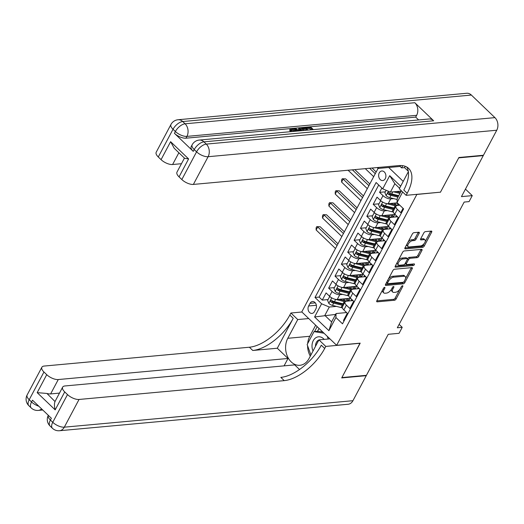 <?xml version="1.0" encoding="UTF-8"?>
<svg xmlns="http://www.w3.org/2000/svg" width="524" height="524" viewBox="0 0 524 524"><rect width="100%" height="100%" fill="white"/><g stroke="black" fill="none" stroke-linecap="round" stroke-linejoin="round"><path stroke-width="0.79" d="M384.596 287.381A1.035 0.511 133.8 0 0 383.483 288.266L376.841 300.75A1.474 0.734 133.8 0 0 376.789 301.726A1.474 0.734 133.8 0 0 377.182 301.837L394.526 300.245A1.474 0.734 133.8 0 0 396.118 298.981L402.753 286.497A1.035 0.511 133.8 0 0 402.799 285.809A1.035 0.511 133.8 0 0 402.517 285.737A1.035 0.511 133.8 0 0 401.404 286.621L400.546 288.233A4.716 2.338 133.8 0 1 395.463 292.281L394.022 292.412A4.716 2.338 133.8 0 1 392.751 292.058A4.716 2.338 133.8 0 1 392.935 288.934L393.793 287.316A1.035 0.511 133.8 0 0 393.832 286.635A1.035 0.511 133.8 0 0 393.557 286.556A1.035 0.511 133.8 0 0 392.443 287.44L391.585 289.058A4.716 2.338 133.8 0 1 386.502 293.099L385.055 293.23A4.716 2.338 133.8 0 1 383.791 292.877A4.716 2.338 133.8 0 1 383.974 289.759L384.832 288.141A1.035 0.511 133.8 0 0 384.871 287.453A1.035 0.511 133.8 0 0 384.596 287.381M379.252 172.881A4.808 3.629 -95.2 0 0 379.166 178.055A4.808 3.629 -95.2 0 0 382.71 180.557A4.808 3.629 -95.2 0 0 385.284 178.658A4.808 3.629 -95.2 0 0 385.369 173.483A4.808 3.629 -95.2 0 0 381.832 170.981A4.808 3.629 -95.2 0 0 379.252 172.881M419.161 233.318A1.474 0.734 133.8 0 0 419.22 232.342A1.474 0.734 133.8 0 0 418.82 232.23L413.953 232.676A1.474 0.734 133.8 0 0 412.368 233.94L404.993 247.806A1.474 0.734 133.8 0 0 404.934 248.782A1.474 0.734 133.8 0 0 405.334 248.893L422.678 247.302A1.474 0.734 133.8 0 0 424.27 246.038L431.638 232.171A1.474 0.734 133.8 0 0 431.697 231.195A1.474 0.734 133.8 0 0 431.304 231.084L425.423 231.621A1.474 0.734 133.8 0 0 423.837 232.885L420.68 238.82A1.474 0.734 133.8 0 0 420.621 239.796A1.474 0.734 133.8 0 0 421.021 239.907L423.936 239.645A3.943 1.952 133.8 0 1 424.99 239.94A3.943 1.952 133.8 0 1 424.322 243.365A3.943 1.952 133.8 0 1 420.589 245.926L409.172 246.974A3.943 1.952 133.8 0 1 408.111 246.68A3.943 1.952 133.8 0 1 408.779 243.254A3.943 1.952 133.8 0 1 412.512 240.686L414.419 240.516A1.474 0.734 133.8 0 0 416.004 239.252L419.161 233.318L418.218 232.414A1.474 0.734 133.8 0 0 418.283 232.276M440.304 192.184L416.849 194.45L336.637 345.309L360.198 343.148L341.897 377.568L366.44 375.315L388.245 334.305L399.046 333.316L402.229 327.33L397.316 327.782L464.166 202.067L469.072 201.616L472.255 195.629L465.45 189.112M440.409 192.288L458.716 157.868L483.259 155.615L461.454 196.624L472.255 195.629M394.52 269.225A1.474 0.734 133.8 0 0 392.935 270.489L385.559 284.355A1.474 0.734 133.8 0 0 385.507 285.331A1.474 0.734 133.8 0 0 385.9 285.442L403.244 283.851A1.474 0.734 133.8 0 0 404.836 282.587L412.205 268.72A1.474 0.734 133.8 0 0 412.264 267.744A1.474 0.734 133.8 0 0 411.871 267.633L394.52 269.225M395.279 266.081L402.648 252.214A1.474 0.734 133.8 0 1 404.24 250.95L421.584 249.358A1.474 0.734 133.8 0 1 421.984 249.47A1.474 0.734 133.8 0 1 421.925 250.446L418.768 256.38A1.474 0.734 133.8 0 1 417.183 257.644L410.148 258.293A1.474 0.734 133.8 0 0 408.556 259.55L406.46 263.493A1.474 0.734 133.8 0 0 406.408 264.469A1.474 0.734 133.8 0 0 406.801 264.574L414.124 263.906A1.035 0.511 133.8 0 1 414.405 263.985A1.035 0.511 133.8 0 1 414.229 264.882A1.035 0.511 133.8 0 1 413.253 265.55L395.613 267.168A1.474 0.734 133.8 0 1 395.22 267.057A1.474 0.734 133.8 0 1 395.279 266.081M482.931 155.3L483.259 155.615M381.872 188.037L379.579 192.354L385.35 191.823M393.694 198.629L390.708 198.897A6.006 2.587 -152 0 1 383.018 195.649L380.47 200.437L377.031 197.142L373.212 204.327L378.983 203.797M387.328 210.602L384.347 210.871A6.006 2.587 -152 0 1 376.651 207.622L374.103 212.41L370.664 209.115L366.846 216.301L372.623 215.77M380.961 222.569L377.981 222.844A6.006 2.587 -152 0 1 370.285 219.595L367.737 224.383L364.298 221.089L360.479 228.274L366.256 227.744M374.594 234.542L371.614 234.817A6.006 2.587 -152 0 1 363.918 231.569L361.37 236.357L357.931 233.062L354.113 240.247L359.89 239.717M368.228 246.516L365.248 246.791A6.006 2.587 -152 0 1 357.551 243.542L355.003 248.33L351.565 245.036L347.746 252.221L353.523 251.69M361.861 258.489L358.881 258.764A6.006 2.587 -152 0 1 351.185 255.516L348.637 260.304L345.198 257.009L341.379 264.188L347.157 263.664M355.495 270.463L352.514 270.738A6.006 2.587 -152 0 1 344.818 267.489L342.27 272.277L338.832 268.982L335.013 276.161L340.79 275.631M349.128 282.436L346.148 282.711A6.006 2.587 -152 0 1 338.452 279.456L335.904 284.25L332.465 280.949L328.646 288.135L332.085 291.429A6.006 2.587 28 0 0 339.781 294.685L342.762 294.409M334.423 287.604L328.646 288.135M344.039 320.957L343.482 320.426L347.301 313.241L343.862 309.946A6.006 2.587 28 0 1 342.48 306.763L345.028 301.975A6.006 2.587 28 0 0 346.41 305.158L349.849 308.453L353.667 301.267L350.229 297.973A6.006 2.587 28 0 1 348.846 294.789L351.394 290.001A6.006 2.587 -152 0 1 352.934 289.209L359.333 288.626M351.394 290.001A6.006 2.587 -152 0 0 352.77 293.185L356.209 296.479L360.034 289.294L356.595 285.999A6.006 2.587 28 0 1 355.213 282.816L357.761 278.028A6.006 2.587 -152 0 1 359.3 277.235L365.7 276.652M357.761 278.028A6.006 2.587 -152 0 0 359.137 281.211L362.575 284.506L366.4 277.32L362.955 274.026A6.006 2.587 28 0 1 361.58 270.843L364.128 266.054A6.006 2.587 -152 0 1 365.66 265.262L372.066 264.679M364.128 266.054A6.006 2.587 -152 0 0 365.503 269.238L368.942 272.532L372.761 265.347L369.322 262.052A6.006 2.587 28 0 1 367.946 258.869L370.494 254.081A6.006 2.587 -152 0 1 372.027 253.295L378.433 252.706M370.494 254.081A6.006 2.587 -152 0 0 371.87 257.264L375.308 260.559L379.127 253.374L375.688 250.079A6.006 2.587 28 0 1 374.313 246.896L376.861 242.108A6.006 2.587 -152 0 1 378.394 241.322L384.793 240.732M376.861 242.108A6.006 2.587 -152 0 0 378.236 245.291L381.675 248.586L385.494 241.4L382.055 238.106A6.006 2.587 28 0 1 380.679 234.929L383.227 230.134A6.006 2.587 -152 0 1 384.76 229.348L391.159 228.759M383.227 230.134A6.006 2.587 -152 0 0 384.603 233.318L388.042 236.612L391.86 229.427L388.422 226.132A6.006 2.587 28 0 1 387.046 222.955L389.587 218.161A6.006 2.587 -152 0 1 391.127 217.375L397.526 216.785M389.587 218.161A6.006 2.587 -152 0 0 390.969 221.344L394.408 224.639L398.227 217.46L394.788 214.159A6.006 2.587 28 0 1 393.413 210.982L395.954 206.194A6.006 2.587 -152 0 1 397.493 205.401L399.773 205.192M380.47 200.437A6.006 2.587 28 0 0 388.166 203.692L397.323 202.847M374.103 212.41A6.006 2.587 28 0 0 381.8 215.665L395.083 214.44M367.737 224.383A6.006 2.587 28 0 0 375.433 227.632L388.716 226.414M361.37 236.357A6.006 2.587 28 0 0 369.066 239.606L382.35 238.387M355.003 248.33A6.006 2.587 28 0 0 362.7 251.579L375.983 250.361M348.637 260.304A6.006 2.587 28 0 0 356.333 263.552L369.616 262.334M342.27 272.277A6.006 2.587 28 0 0 349.966 275.526L363.25 274.307M335.904 284.25A6.006 2.587 28 0 0 343.6 287.499L356.89 286.281M314.459 311.584L315.861 308.95A4.657 3.511 -95.2 0 0 315.946 303.933A4.657 3.511 -95.2 0 0 312.514 301.516A4.657 3.511 -95.2 0 0 310.018 303.35L308.623 305.99A4.657 3.511 -95.2 0 0 308.531 311.001A4.657 3.511 -95.2 0 0 311.963 313.424A4.657 3.511 -95.2 0 0 314.459 311.584M388.71 167.483L403.211 181.383M378.059 168.433L301.778 311.898L336.637 345.309M399.576 188.227L394.86 183.714L390.406 192.092L382.71 188.843L376.114 182.522L315.003 297.462L321.598 303.782L329.295 307.031L336.401 306.383M382.71 188.843L389.712 175.671L400.67 186.171M402.648 192L397.028 202.565L403.624 208.886L342.513 323.825L335.917 317.505L328.915 330.677L314.597 316.954L321.598 303.782M378.714 185.011L319.123 297.082L322.28 300.108L326.098 292.923L329.537 296.224A6.006 2.587 28 0 0 337.233 299.473L350.523 298.254M352.966 300.599L346.567 301.182A6.006 2.587 28 0 0 345.028 301.975M395.954 206.194A6.006 2.587 -152 0 0 397.336 209.371L400.775 212.665L403.067 208.356M338.452 279.456L335.013 276.161M344.818 267.489L341.379 264.188M351.185 255.516L347.746 252.221M357.551 243.542L354.113 240.247M363.918 231.569L360.479 228.274M370.285 219.595L366.846 216.301M376.651 207.622L373.212 204.327M383.018 195.649L379.579 192.354M390.406 192.092L401.174 191.109M329.295 307.031L324.834 315.415L331.62 321.913L336.074 313.535L335.917 317.505M335.602 314.426L314.597 316.954M346.6 312.566L336.074 313.535M402.229 327.33L399.137 324.369M397.028 202.565L397.192 198.596L401.358 190.762M328.057 299.577L322.28 300.108M319.123 297.082L315.003 297.462M331.62 321.913L328.915 330.677M389.712 175.671L394.86 183.714M382.566 289.982A4.716 2.338 133.8 0 0 382.848 291.979L383.791 292.877M391.533 289.156A4.716 2.338 133.8 0 0 391.814 291.154L392.751 292.058M376.776 300.887L393.583 299.342A1.474 0.734 133.8 0 0 395.175 298.077L399.792 289.392M405.537 278.585L411.268 267.816A1.474 0.734 133.8 0 0 411.333 267.685M385.494 284.493L402.301 282.947A1.474 0.734 133.8 0 0 403.696 281.997M387.596 282.94A1.035 0.511 133.8 0 0 387.557 283.622A1.035 0.511 133.8 0 0 387.832 283.7L403.061 282.305A1.035 0.511 133.8 0 0 404.174 281.421L405.078 279.718A4.716 2.338 133.8 0 0 405.262 276.593A4.716 2.338 133.8 0 0 403.991 276.24L393.583 277.189A4.716 2.338 133.8 0 0 388.5 281.237L387.596 282.94L386.745 282.128M386.529 282.534A1.035 0.511 133.8 0 0 386.614 282.718L387.557 283.622M405.262 276.593L404.318 275.69A4.716 2.338 133.8 0 0 403.054 275.336L403.991 276.24M388.317 279.174A4.716 2.338 133.8 0 1 392.646 276.292L403.054 275.336M407.39 259.066L407.613 258.653A1.474 0.734 133.8 0 1 409.205 257.389L416.239 256.74A1.474 0.734 133.8 0 0 417.825 255.476L420.982 249.542A1.474 0.734 133.8 0 0 421.047 249.411M405.334 263.199A1.474 0.734 133.8 0 0 405.465 263.565L406.408 264.469M395.214 266.218L412.309 264.646A1.035 0.511 133.8 0 0 413.279 263.985M402.845 258.961A3.943 1.952 133.8 0 0 399.111 261.528A3.943 1.952 133.8 0 0 398.443 264.954A3.943 1.952 133.8 0 0 399.504 265.249L403.526 264.875A1.474 0.734 133.8 0 0 405.111 263.611L407.207 259.675A1.474 0.734 133.8 0 0 407.266 258.699A1.474 0.734 133.8 0 0 406.866 258.587L402.845 258.961L401.901 258.057A3.943 1.952 133.8 0 0 398.207 260.572M397.297 262.288A3.943 1.952 133.8 0 0 397.5 264.05L398.443 264.954M407.266 258.699L406.323 257.795A1.474 0.734 133.8 0 0 405.923 257.69L406.866 258.587M401.901 258.057L405.923 257.69M408.026 242.108A3.943 1.952 133.8 0 1 411.569 239.789L413.475 239.612A1.474 0.734 133.8 0 0 415.06 238.348L418.218 232.414M406.912 244.197A3.943 1.952 133.8 0 0 407.174 245.776L408.111 246.68M424.99 239.94L424.047 239.036A3.943 1.952 133.8 0 0 422.992 238.741L423.936 239.645M420.615 238.957L422.992 238.741M425.246 241.518L430.702 231.267A1.474 0.734 133.8 0 0 430.767 231.136M404.928 247.944L421.735 246.398A1.474 0.734 133.8 0 0 423.327 245.134L424.139 243.608M330.598 297.108L329.511 296.846L327.605 300.435L328.849 303.435A3.982 1.716 28 0 0 332.465 305.4L341.059 307.549A11.495 4.945 28 0 0 342.414 307.83M344.334 300.599A9.537 4.107 28 0 0 344.32 300.586A4.729 2.037 -152 0 1 343.213 298.922M335.157 299.269A3.982 1.716 28 0 0 335.648 299.414L344.242 301.562A11.495 4.945 28 0 0 345.172 301.765M351.139 300.763A11.495 4.945 28 0 0 351.322 300.475A11.495 4.945 28 0 0 351.584 299.269M339.087 299.302L343.718 300.462A9.537 4.107 28 0 0 349.6 299.558A9.537 4.107 28 0 0 349.796 298.32M343.934 304.038A11.495 4.945 -152 0 1 343.03 303.835L334.443 301.686A3.982 1.716 -152 0 1 331.653 300.39C330.513 300.193 330.258 300.671 330.886 301.831A3.982 1.716 28 0 0 333.677 303.127L342.27 305.269A11.495 4.945 28 0 0 343.168 305.472M348.499 300.167A11.495 4.945 28 0 0 347.17 298.562M345.892 298.68A9.537 4.107 -152 0 1 347.425 300.783M343.679 304.51A9.537 4.107 -152 0 1 341.746 304.169L333.153 302.021A2.03 0.871 -152 0 1 332.301 301.7L330.886 301.831M348.565 300.468A9.537 4.107 28 0 0 347.694 298.51M331.653 300.39L331.096 300.219M337.07 245.52L317.727 226.984L316.136 229.977L335.484 248.514M316.136 229.977L316.123 227.835L316.758 226.637L320.177 226.754L337.98 243.817M320.177 226.754L316.758 226.637M329.511 296.846L330.179 296.781M324.146 339.395A9.766 7.369 -95.2 0 0 316.155 337.548A9.766 7.369 -95.2 0 0 313.018 351.014M318.867 340.024A6.688 5.044 -95.2 0 0 318.337 340.273A6.688 5.044 -95.2 0 0 315.5 346.351M310.909 354.984L307.149 344.543L314.02 331.62L317.944 331.26L322.797 332.046M314.02 331.62L324.048 333.238M327.238 336.297L328.221 339.021M320.321 339.742A6.688 5.044 -95.2 0 0 319.941 339.762A6.688 5.044 -95.2 0 0 319.568 339.814M365.922 375.361L366.25 375.675L352.947 400.696L64.308 427.171A9.013 6.799 -95.2 0 1 59.474 430.735A9.013 9.013 0 0 1 52.42 428.265A9.013 4.467 -46.2 0 1 52.76 422.298L67.498 394.579A9.013 3.878 28 0 0 79.045 399.458L64.308 427.171A9.013 3.878 -152 0 1 52.76 422.298L50.409 420.038L51.365 418.244L32.521 400.185L31.564 401.98L29.206 399.727A9.013 3.878 -152 0 1 27.143 394.952L41.881 367.239A9.013 3.878 28 0 0 43.944 372.007L29.206 399.727A9.013 4.467 133.8 0 0 28.866 405.694A9.013 9.013 0 0 1 27.143 394.952M366.25 375.675L341.707 377.928L360.027 343.161M308.715 318.553L297.743 319.555L287.781 338.294A16.899 12.753 -95.2 0 0 287.466 356.49A16.899 12.753 -95.2 0 0 299.925 365.28A16.899 12.753 -95.2 0 0 308.983 358.606L318.946 339.873L325.777 346.416L324.69 348.453A37.558 18.609 -46.2 0 1 284.231 380.634L79.045 399.458M297.743 319.555L290.918 313.011L289.831 315.048A37.558 18.609 -46.2 0 1 249.372 347.229L44.186 366.053A9.013 3.878 28 0 0 41.881 367.239M277.307 348.231L293.224 318.297A37.558 18.609 -46.2 0 1 252.764 350.477L277.307 348.231L288.004 358.475L284.074 365.863M299.525 369.518L294.691 364.887L64.956 385.959A9.013 3.878 28 0 0 62.651 387.144A9.013 3.878 28 0 0 64.721 391.919L55.171 409.873L37.178 392.633L46.924 393.459L55.007 401.528L62.651 387.144M37.178 392.633L46.728 374.673L43.944 372.007M46.728 374.673A9.013 3.878 28 0 0 58.269 379.546L50.632 393.917A9.013 3.878 -152 0 1 46.924 393.459M288.004 358.475L58.269 379.546M352.947 400.696A9.013 6.799 84.8 0 1 348.113 404.259L59.474 430.735M329.917 338.864L318.946 339.873M360.139 343.266L325.777 346.416M301.889 312.003L290.918 313.011M67.498 394.579L64.721 391.919M59.487 393.105L50.632 393.917M324.69 348.453L321.297 345.205A37.558 18.609 -46.2 0 1 280.838 377.385L284.231 380.634M55.131 401.325C54.195 403.257 54.208 406.113 55.171 409.873M310.3 356.13A16.899 12.753 84.8 0 1 307.581 345.755M307.673 343.554A16.899 12.753 84.8 0 1 309.776 336.277L315.664 325.208M317.171 326.649L314.551 331.568M319.024 328.43L317.498 331.299M294.58 131.314L291.344 130.122M296.053 131.183L291.94 129.153L291.279 129.467L291.704 130.666L291.193 131.622L290.178 131.517L289.693 129.972L290.204 129.015L291.206 128.537C293.171 128.518 295.058 129.376 296.879 131.105L296.879 131.105M299.099 129.716L298.562 128.852L299.073 127.895L299.951 127.81L301.634 130.673M310.876 129.552L309.789 128.504L306.56 128.799M433.662 120.775L203.928 141.847A9.013 6.799 -95.2 0 0 199.284 140.059L429.018 118.987A9.013 6.799 84.8 0 1 433.662 120.775L414.818 102.717A9.013 6.799 84.8 0 1 416.652 115.319L415.696 117.114L185.961 138.192A9.013 3.878 -152 0 1 174.42 133.312L193.264 151.37A9.013 3.878 -152 0 1 191.195 146.596L192.151 144.801A9.013 3.878 28 0 0 194.214 149.576L193.264 151.37M415.696 117.114L418.637 119.937M301.778 130.659L301.169 129.002L301.68 128.039L305.04 127.345L307.902 130.096M458.906 157.508L440.474 192.17L406.113 195.321L407.194 193.284A37.558 18.609 133.8 0 0 408.635 168.42A37.558 18.609 133.8 0 0 398.567 165.604L193.376 184.422A9.013 3.878 -152 0 1 181.835 179.549L196.572 151.829L194.214 149.576A9.013 4.467 133.8 0 1 203.928 141.847L206.279 144.107L494.925 117.631A9.013 6.799 84.8 0 1 496.752 130.234L483.449 155.255L458.906 157.508M406.113 195.321L399.281 188.771L408.353 171.715M377.156 167.569L378.086 168.459L378.629 167.431M188.607 158.923L184.677 158.314L174.191 148.259L170.608 141.683L188.607 158.923L179.057 176.883L181.835 179.549M179.057 176.883A9.013 3.878 -152 0 1 176.988 172.114L184.441 158.091M471.371 95.06L182.732 121.535A9.013 6.799 -95.2 0 0 178.088 119.741L466.727 93.265A9.013 6.799 84.8 0 1 471.371 95.06L494.925 117.631M405.222 166.318L404.528 167.615L408.275 171.204M404.528 167.615L401.587 167.89L400.074 166.442L378.086 168.459M181.455 163.704L172.606 164.516A9.013 3.878 -152 0 1 161.058 159.643L170.608 141.683M174.42 133.312L175.376 131.517L173.018 129.258L158.281 156.977L161.058 159.643M158.281 156.977A9.013 3.878 -152 0 1 156.211 152.202L170.948 124.489A9.013 3.878 28 0 0 173.018 129.258A9.013 4.467 133.8 0 1 182.732 121.535L185.083 123.795L414.818 102.717M407.194 193.284L403.808 190.035A37.558 18.609 133.8 0 0 406.735 167.012M400.074 166.442L400.565 165.518M402.753 165.689L401.587 167.89M309.415 129.959L312.252 129.421L310.293 127.548L306.822 127.869L306.167 127.24L305.754 128.026M306.167 127.24L310.477 126.847L313.345 129.598M306.822 127.869L306.402 128.655M310.293 127.548L309.789 128.504M303.062 130.528L301.68 128.039M307.077 130.168L304.857 128.046L303.645 128.157L302.656 128.668L303.907 130.463M305.695 130.299L304.352 129.002L302.807 129.159M304.857 128.046L304.352 129.002M303.645 128.157L303.134 129.114M298.392 130.967L294.337 128.328L295.222 128.249L297.632 129.854L300.141 129.618L299.073 127.895M300.835 130.745L300.54 130.266L298.529 130.456L299.191 130.895M294.337 128.328L293.938 129.074M300.54 130.266L300.265 130.797M291.94 129.153L291.429 130.116M291.704 130.666L290.682 130.561L290.178 131.517M290.682 130.561L290.204 129.015M336.965 285.135L335.877 284.873L333.971 288.462L335.216 291.468A3.982 1.716 28 0 0 338.832 293.427L347.425 295.575A11.495 4.945 28 0 0 348.781 295.857M351.67 286.759L350.687 288.613A9.537 4.107 28 0 0 350.687 288.613A4.729 2.037 -152 0 1 349.58 286.949M341.524 287.296A3.982 1.716 28 0 0 342.015 287.44L350.608 289.589A11.495 4.945 28 0 0 351.539 289.792M357.506 288.789A11.495 4.945 28 0 0 357.689 288.501A11.495 4.945 28 0 0 357.951 287.296M345.454 287.329L350.084 288.488A9.537 4.107 28 0 0 355.966 287.584A9.537 4.107 28 0 0 356.163 286.346M350.301 292.065A11.495 4.945 -152 0 1 349.397 291.861L340.803 289.713A3.982 1.716 -152 0 1 338.019 288.423C336.88 288.22 336.624 288.698 337.253 289.857A3.982 1.716 28 0 0 340.043 291.154L348.63 293.296A11.495 4.945 28 0 0 349.534 293.499M354.866 288.193A11.495 4.945 28 0 0 353.536 286.589M352.259 286.707A9.537 4.107 -152 0 1 353.792 288.809M350.045 292.536A9.537 4.107 -152 0 1 348.113 292.196L339.519 290.047A2.03 0.871 -152 0 1 338.668 289.726L337.253 289.857M354.931 288.495A9.537 4.107 28 0 0 354.06 286.543M338.019 288.423L337.463 288.246M343.436 233.547L324.094 215.01L322.502 218.004L341.844 236.54M322.502 218.004L322.489 215.862L323.125 214.663L326.544 214.781L344.347 231.844M326.544 214.781L323.125 214.663M335.877 284.873L336.546 284.807M343.331 273.161L342.244 272.899L340.331 276.489L341.583 279.495A3.982 1.716 28 0 0 345.198 281.454L353.792 283.602A11.495 4.945 28 0 0 355.148 283.884M357.067 276.652A9.537 4.107 28 0 0 357.054 276.639A4.729 2.037 -152 0 1 355.947 274.976M347.89 275.323A3.982 1.716 28 0 0 348.381 275.467L356.975 277.615A11.495 4.945 28 0 0 357.905 277.818M364.056 276.528L363.898 276.816A11.495 4.945 28 0 0 364.056 276.528A11.495 4.945 28 0 0 364.318 275.323M351.82 275.355L356.451 276.515A9.537 4.107 28 0 0 362.326 275.611A9.537 4.107 28 0 0 362.529 274.373M356.661 280.091A11.495 4.945 -152 0 1 355.763 279.888L347.17 277.74A3.982 1.716 -152 0 1 344.386 276.449C343.24 276.246 342.991 276.724 343.62 277.884A3.982 1.716 28 0 0 346.41 279.181L354.997 281.329A11.495 4.945 28 0 0 355.901 281.526M361.233 276.22A11.495 4.945 28 0 0 359.903 274.615M358.626 274.733A9.537 4.107 -152 0 1 360.152 276.836M356.412 280.563A9.537 4.107 -152 0 1 354.479 280.222L345.886 278.08A2.03 0.871 -152 0 1 345.034 277.753L343.62 277.884M361.298 276.521A9.537 4.107 28 0 0 360.427 274.569M344.386 276.449L343.829 276.279M349.803 221.573L330.461 203.037L328.869 206.03L348.211 224.567M328.869 206.03L328.856 203.888L329.491 202.69L332.91 202.808L350.713 219.87M332.91 202.808L329.491 202.69M342.244 272.899L342.912 272.834M349.698 261.188L348.611 260.926L346.698 264.515L347.949 267.522A3.982 1.716 28 0 0 351.565 269.48L360.158 271.629A11.495 4.945 28 0 0 361.514 271.91M363.433 264.679A9.537 4.107 28 0 0 363.42 264.666A4.729 2.037 -152 0 1 362.313 263.002M354.257 263.349A3.982 1.716 28 0 0 354.748 263.493L363.342 265.642A11.495 4.945 28 0 0 364.265 265.851M370.232 264.843A11.495 4.945 28 0 0 370.422 264.555A11.495 4.945 28 0 0 370.678 263.349M358.187 263.382L362.818 264.541A9.537 4.107 28 0 0 368.693 263.637A9.537 4.107 28 0 0 368.896 262.4M363.027 268.118A11.495 4.945 -152 0 1 362.13 267.915L353.536 265.766A3.982 1.716 -152 0 1 350.752 264.476C349.606 264.273 349.351 264.751 349.986 265.91A3.982 1.716 28 0 0 352.776 267.207L361.364 269.356A11.495 4.945 28 0 0 362.267 269.552M367.599 264.247A11.495 4.945 28 0 0 366.269 262.642M364.992 262.76A9.537 4.107 -152 0 1 366.518 264.862M362.778 268.596A9.537 4.107 -152 0 1 360.846 268.255L352.252 266.107A2.03 0.871 -152 0 1 351.401 265.779L349.986 265.91M367.665 264.548A9.537 4.107 28 0 0 366.793 262.596M350.752 264.476L350.196 264.306M356.169 209.607L336.827 191.064L335.236 194.057L354.578 212.593M335.236 194.057L335.222 191.915L335.858 190.723L339.277 190.841L357.08 207.897M339.277 190.841L335.858 190.723M348.611 260.926L349.279 260.867M356.065 249.214L354.977 248.952L353.065 252.542L354.316 255.548A3.982 1.716 28 0 0 357.931 257.507L366.525 259.655A11.495 4.945 28 0 0 367.881 259.937M369.8 252.706A9.537 4.107 28 0 0 369.787 252.692A4.729 2.037 -152 0 1 368.68 251.029M360.623 251.376A3.982 1.716 28 0 0 361.115 251.52L369.708 253.668A11.495 4.945 28 0 0 370.632 253.878M376.599 252.876A11.495 4.945 28 0 0 376.789 252.581A11.495 4.945 28 0 0 377.044 251.382M364.553 251.409L369.184 252.568A9.537 4.107 28 0 0 375.06 251.664A9.537 4.107 28 0 0 375.256 250.426M369.394 256.144A11.495 4.945 -152 0 1 368.496 255.941L359.903 253.799A3.982 1.716 -152 0 1 357.113 252.502C355.973 252.299 355.717 252.778 356.353 253.937A3.982 1.716 28 0 0 359.143 255.234L367.73 257.382A11.495 4.945 28 0 0 368.634 257.579M373.966 252.273A11.495 4.945 28 0 0 372.636 250.668M371.359 250.786A9.537 4.107 -152 0 1 372.885 252.889M369.145 256.622A9.537 4.107 -152 0 1 367.213 256.282L358.619 254.133A2.03 0.871 -152 0 1 357.768 253.806L356.353 253.937M374.031 252.581A9.537 4.107 28 0 0 373.16 250.623M357.113 252.502L356.562 252.332M362.536 197.633L343.187 179.09L341.596 182.083L360.944 200.627M341.596 182.083L341.589 179.942L342.224 178.749L345.644 178.867L363.446 195.924M345.644 178.867L342.224 178.749M354.977 248.952L355.645 248.893M362.425 237.241L361.344 236.979L359.431 240.568L360.682 243.575A3.982 1.716 28 0 0 364.298 245.533L372.885 247.682A11.495 4.945 28 0 0 374.247 247.963M376.166 240.732A9.537 4.107 28 0 0 376.147 240.719A4.729 2.037 -152 0 1 375.046 239.062M366.99 239.409A3.982 1.716 28 0 0 367.481 239.547L376.068 241.695A11.495 4.945 28 0 0 376.998 241.905M382.965 240.902A11.495 4.945 28 0 0 383.149 240.614A11.495 4.945 28 0 0 383.411 239.409M370.92 239.435L375.551 240.595A9.537 4.107 28 0 0 381.426 239.697A9.537 4.107 28 0 0 381.623 238.453M375.76 244.171A11.495 4.945 -152 0 1 374.863 243.968L366.269 241.826A3.982 1.716 -152 0 1 363.479 240.529C362.339 240.326 362.084 240.804 362.719 241.964A3.982 1.716 28 0 0 365.51 243.26L374.097 245.409A11.495 4.945 28 0 0 375.001 245.612M380.332 240.306A11.495 4.945 28 0 0 379.003 238.695M377.719 238.813A9.537 4.107 -152 0 1 379.252 240.916M375.512 244.649A9.537 4.107 -152 0 1 373.579 244.308L364.986 242.16A2.03 0.871 -152 0 1 364.128 241.833L362.719 241.964M380.398 240.608A9.537 4.107 28 0 0 379.527 238.649M363.479 240.529L362.929 240.359M368.903 185.66L352.397 169.842M367.311 188.653L348.093 170.234M354.853 169.612L369.813 183.95M361.344 236.979L362.012 236.92M368.791 225.268L367.71 225.006L365.798 228.595L367.049 231.601A3.982 1.716 28 0 0 370.664 233.56L379.252 235.708A11.495 4.945 28 0 0 380.614 235.997M383.502 226.892L382.513 228.746A9.537 4.107 28 0 0 382.513 228.746A4.729 2.037 -152 0 1 381.413 227.089M373.357 227.436A3.982 1.716 28 0 0 373.848 227.573L382.435 229.722A11.495 4.945 28 0 0 383.365 229.931M389.332 228.929A11.495 4.945 28 0 0 389.515 228.641A11.495 4.945 28 0 0 389.777 227.436M377.287 227.462L381.917 228.621A9.537 4.107 28 0 0 387.793 227.724A9.537 4.107 28 0 0 387.989 226.486M382.127 232.198A11.495 4.945 -152 0 1 381.23 232.001L372.636 229.853A3.982 1.716 -152 0 1 369.846 228.556C368.706 228.353 368.451 228.831 369.086 229.99A3.982 1.716 28 0 0 371.87 231.287L380.463 233.435A11.495 4.945 28 0 0 381.367 233.638M386.699 228.333A11.495 4.945 28 0 0 385.369 226.722M384.085 226.84A9.537 4.107 -152 0 1 385.618 228.949M381.878 232.676A9.537 4.107 -152 0 1 379.946 232.335L371.352 230.187A2.03 0.871 -152 0 1 370.494 229.866L369.086 229.99M386.764 228.634A9.537 4.107 28 0 0 385.893 226.676M369.846 228.556L369.296 228.385M375.269 173.686L369.61 168.263M373.678 176.68L365.307 168.656M372.06 168.034L376.18 171.977M367.71 225.006L368.379 224.947M375.158 213.294L374.077 213.032L372.164 216.628L373.416 219.628A3.982 1.716 28 0 0 377.031 221.587L385.618 223.735A11.495 4.945 28 0 0 386.981 224.023M388.893 216.792A9.537 4.107 28 0 0 388.88 216.772A4.729 2.037 -152 0 1 387.78 215.115M379.717 215.462A3.982 1.716 28 0 0 380.214 215.606L388.801 217.748A11.495 4.945 28 0 0 389.732 217.958M395.699 216.956A11.495 4.945 28 0 0 395.882 216.667A11.495 4.945 28 0 0 396.144 215.462M383.653 215.495L388.284 216.648A9.537 4.107 28 0 0 394.159 215.75A9.537 4.107 28 0 0 394.356 214.513M388.494 220.224A11.495 4.945 -152 0 1 387.596 220.028L379.003 217.879A3.982 1.716 -152 0 1 376.212 216.582C375.073 216.379 374.817 216.857 375.453 218.017A3.982 1.716 28 0 0 378.236 219.314L386.83 221.462A11.495 4.945 28 0 0 387.727 221.665M393.066 216.36A11.495 4.945 28 0 0 391.736 214.748M390.452 214.866A9.537 4.107 -152 0 1 391.985 216.975M388.238 220.702A9.537 4.107 -152 0 1 386.306 220.362L377.719 218.213A2.03 0.871 -152 0 1 376.861 217.892L375.453 218.017M393.131 216.661A9.537 4.107 28 0 0 392.26 214.702M376.212 216.582L375.662 216.412M374.077 213.032L374.739 212.973M381.524 201.321L380.444 201.059L378.531 204.655L379.782 207.655A3.982 1.716 28 0 0 383.398 209.62L391.985 211.762A11.495 4.945 28 0 0 393.341 212.05M396.236 202.952L395.247 204.805A9.537 4.107 28 0 0 395.247 204.805A4.729 2.037 -152 0 1 394.146 203.142M386.083 203.489A3.982 1.716 28 0 0 386.581 203.633L395.168 205.775A11.495 4.945 28 0 0 396.098 205.984M390.02 203.522L394.651 204.674A9.537 4.107 28 0 0 399.321 204.76M394.86 208.251A11.495 4.945 -152 0 1 393.963 208.054L385.369 205.906A3.982 1.716 -152 0 1 382.579 204.609C381.439 204.406 381.184 204.884 381.819 206.05A3.982 1.716 28 0 0 384.603 207.34L393.197 209.489A11.495 4.945 28 0 0 394.094 209.692M396.819 202.893A9.537 4.107 -152 0 1 398.351 205.002M394.605 208.729A9.537 4.107 -152 0 1 392.673 208.388L384.085 206.24A2.03 0.871 -152 0 1 383.227 205.919L381.819 206.05M382.579 204.609L382.022 204.439M380.444 201.059L381.105 201M386.162 190.304L384.898 192.681L386.142 195.681A3.982 1.716 28 0 0 389.764 197.646L397.153 199.493M400.795 191.823A4.729 2.037 -152 0 1 400.513 191.168M393.544 191.81L399.95 193.408M396.386 191.548L400.401 192.55M398.738 195.681L391.736 193.932A3.982 1.716 -152 0 1 388.946 192.636C387.806 192.432 387.55 192.911 388.179 194.077A3.982 1.716 28 0 0 390.969 195.367L397.971 197.122M398.43 196.264L390.452 194.266A2.03 0.871 -152 0 1 389.594 193.946L388.179 194.077M388.946 192.636L388.389 192.465M390.708 198.897L388.166 203.692M384.347 210.871L381.8 215.665M377.981 222.844L375.433 227.632M371.614 234.817L369.066 239.606M365.248 246.791L362.7 251.579M358.881 258.764L356.333 263.552M352.514 270.738L349.966 275.526M346.148 282.711L343.6 287.499M339.781 294.685L337.233 299.473M346.41 305.158L343.862 309.946M397.336 209.371L394.788 214.159M390.969 221.344L388.422 226.132M384.603 233.318L382.055 238.106M378.236 245.291L375.688 250.079M371.87 257.264L369.322 262.052M365.503 269.238L362.955 274.026M359.137 281.211L356.595 285.999M352.77 293.185L350.229 297.973M332.085 291.429L329.537 296.224M316.365 305.276L308.623 305.99M315.304 302.865L310.018 303.35M383.123 288.94L383.974 289.759M393.151 286.7L393.793 287.316M392.083 288.121L392.935 288.934M402.118 285.881L402.753 286.497M395.175 298.077L396.118 298.981M393.583 299.342L394.526 300.245M376.658 301.339L377.182 301.837M384.19 287.525L384.832 288.141M411.268 267.816L412.205 268.72M403.952 281.742L404.836 282.587M402.301 282.947L403.244 283.851M385.376 284.945L385.9 285.442M392.646 276.292L393.583 277.189M387.655 280.419L388.5 281.237M420.982 249.542L421.925 250.446M417.825 255.476L418.768 256.38M416.239 256.74L417.183 257.644M409.205 257.389L410.148 258.293M407.613 258.653L408.556 259.55M405.615 262.675L406.46 263.493M412.309 264.646L413.253 265.55M395.096 266.67L395.613 267.168M415.06 238.348L416.004 239.252M413.475 239.612L414.419 240.516M411.569 239.789L412.512 240.686M420.497 239.409L421.021 239.907M430.702 231.267L431.638 232.171M423.327 245.134L424.27 246.038M421.735 246.398L422.678 247.302M404.81 248.396L405.334 248.893M331.744 297.861L328.817 303.363M344.32 300.586L345.303 298.732M342.27 305.269L341.059 307.549M344.242 301.562L343.03 303.835M333.677 303.127L332.465 305.4M335.648 299.414L334.443 301.686M293.224 318.297L289.831 315.048M252.764 350.477L249.372 347.229M38.822 406.224A9.013 3.878 -152 0 1 31.564 401.98A9.013 4.467 -46.2 0 0 31.217 407.947A9.013 9.013 0 0 0 38.278 410.416A9.013 6.799 -95.2 0 0 41.586 408.877M50.409 420.038A9.013 3.878 -152 0 1 48.313 415.322A9.013 9.013 0 0 0 50.062 426.005A9.013 4.467 133.8 0 1 50.409 420.038M309.776 336.277L287.781 338.294M496.752 130.234L208.113 156.709L193.376 184.422M416.652 115.319L186.917 136.391L185.961 138.192M178.867 152.739L172.606 164.516M208.113 156.709A9.013 6.799 -95.2 0 0 206.279 144.107A9.013 4.467 -46.2 0 0 196.572 151.829A9.013 3.878 28 0 0 208.113 156.709M186.917 136.391A9.013 6.799 -95.2 0 0 185.083 123.795A9.013 4.467 -46.2 0 0 175.376 131.517A9.013 3.878 28 0 0 186.917 136.391M338.111 285.888L335.183 291.39M348.63 293.296L347.425 295.575M350.608 289.589L349.397 291.861M340.043 291.154L338.832 293.427M342.015 287.44L340.803 289.713M344.478 273.914L341.55 279.416M357.054 276.639L358.036 274.786M354.997 281.329L353.792 283.602M356.975 277.615L355.763 279.888M346.41 279.181L345.198 281.454M348.381 275.467L347.17 277.74M350.844 261.941L347.916 267.443M363.42 264.666L364.403 262.812M361.364 269.356L360.158 271.629M363.342 265.642L362.13 267.915M352.776 267.207L351.565 269.48M354.748 263.493L353.536 265.766M357.211 249.968L354.283 255.47M369.787 252.692L370.769 250.839M367.73 257.382L366.525 259.655M369.708 253.668L368.496 255.941M359.143 255.234L357.931 257.507M361.115 251.52L359.903 253.799M363.577 237.994L360.65 243.496M376.147 240.719L377.136 238.865M374.097 245.409L372.885 247.682M376.068 241.695L374.863 243.968M365.51 243.26L364.298 245.533M367.481 239.547L366.269 241.826M369.944 226.021L367.016 231.529M380.463 233.435L379.252 235.708M382.435 229.722L381.23 232.001M371.87 231.287L370.664 233.56M373.848 227.573L372.636 229.853M376.304 214.047L373.383 219.556M388.88 216.772L389.869 214.925M386.83 221.462L385.618 223.735M388.801 217.748L387.596 220.028M378.236 219.314L377.031 221.587M380.214 215.606L379.003 217.879M382.671 202.081L379.749 207.583M393.197 209.489L391.985 211.762M395.168 205.775L393.963 208.054M384.603 207.34L383.398 209.62M386.581 203.633L385.369 205.906M388.428 191.26L386.116 195.609M390.969 195.367L389.764 197.646M392.83 191.869L391.736 193.932M42.765 410.004L38.278 410.416M31.217 407.947L28.866 405.694M52.42 428.265L50.062 426.005M199.284 140.059A9.013 9.013 0 0 0 192.151 144.801M178.088 119.741A9.013 9.013 0 0 0 170.948 124.489"/></g></svg>
